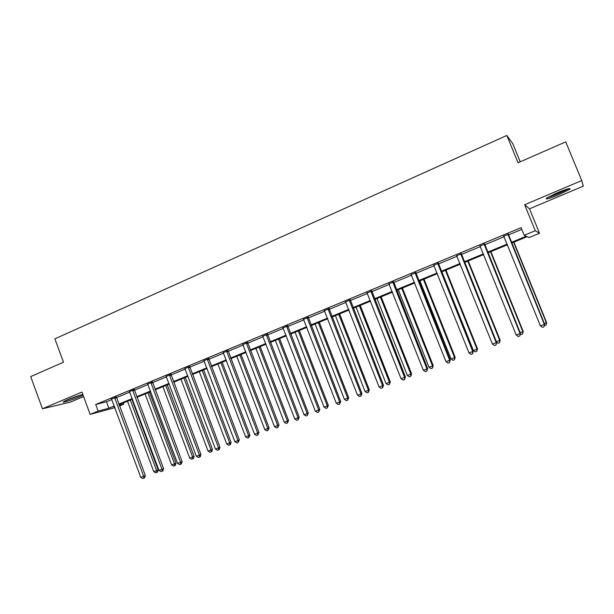 <?xml version="1.0" encoding="UTF-8"?>
<svg xmlns="http://www.w3.org/2000/svg" width="614" height="614" viewBox="0 0 614 614"><rect width="100%" height="100%" fill="white"/><g stroke="black" fill="none" stroke-linecap="round" stroke-linejoin="round"><path stroke-width="0.92" d="M82.836 394.541C79.16 395.339 74.11 397.043 67.701 399.653L63.411 401.779C61.385 403.275 72.206 399.96 79.168 396.982L83.059 395.14M558.732 194.791L569.83 189.25C571.135 187.7 567.006 188.859 557.451 192.719L546.452 198.23C545.217 199.75 549.307 198.606 558.732 194.791M123.322 402.945L123.782 404.196L119.484 405.961M520.219 161.82L512.744 143.584L506.842 135.464L54.884 338.844L63.495 362.206L30.7 376.589L42.466 408.77L70.349 402.132L83.581 396.56M524.64 204.738L529.506 208.806L583.3 186.165L581.75 180.57L524.64 204.738L535.262 230.726L539.514 233.282L529.084 237.564L527.173 236.674L511.623 243.083M529.506 208.806L539.514 233.282M506.842 135.464L518.032 162.779L565.724 141.857L581.75 180.57M511.339 242.392L526.252 236.244L524.202 235.292L521.086 227.664L95.7 404.503L106.468 401.763L111.871 399.514M116.399 397.634L129.823 392.07M134.336 390.197L148.028 384.51M152.533 382.645L166.501 376.842M170.991 374.977L185.259 369.06M189.734 367.203L204.285 361.162M208.752 359.313L223.611 353.142M228.055 351.3L243.221 345.007M247.657 343.165L263.137 336.741M267.55 334.906L283.361 328.352M287.759 326.525L303.892 319.825M308.274 318.006L324.752 311.168M329.112 309.364L345.943 302.372M350.279 300.576L367.471 293.438M371.785 291.65L389.345 284.366M393.628 282.586L411.572 275.141M415.831 273.368L434.159 265.762M438.396 264.005L457.123 256.238M461.329 254.488L480.463 246.552M484.638 244.817L504.194 236.697M508.338 234.978L521.793 229.398M508.292 234.302L503.871 236.144M484.592 244.149L480.14 245.999M461.275 253.828L456.801 255.685M438.342 263.352L433.845 265.217M415.778 272.723L411.257 274.596M393.582 281.941L389.038 283.829M371.731 291.013L367.172 292.909M350.226 299.939L345.644 301.842M329.058 308.735L324.461 310.638M308.22 317.384L303.608 319.303M287.705 325.904L283.069 327.83M267.497 334.292L262.853 336.226M247.603 342.558L242.944 344.492M228.001 350.694L223.335 352.636M208.699 358.706L204.017 360.656M189.68 366.604L184.991 368.553M170.945 374.387L166.24 376.344M152.479 382.054L147.767 384.011M134.282 389.614L129.562 391.571M116.345 397.058L111.618 399.023M114.902 407.673L90.158 414.381L81.923 392.07L42.466 408.77M90.158 414.381L98.133 411.088L108.855 408.21L114.273 405.977M95.7 404.503L98.133 411.088M524.202 235.292L535.262 230.726M114.496 406.583L113.705 406.905L114.534 406.683M119.277 405.409L123.782 404.196M507.479 244.786L487.877 252.853M483.702 254.572L464.522 262.47M460.323 264.204L441.55 271.933M437.321 273.675L418.948 281.235M414.688 282.985L396.713 290.391M392.423 292.157L374.824 299.402M370.518 301.175L353.288 308.266M348.952 310.055L332.082 317.001M327.73 318.789L311.206 325.589M306.831 327.392L290.652 334.054M286.262 335.866L270.421 342.389M266.008 344.201L250.489 350.594M246.06 352.413L230.856 358.676M226.412 360.502L211.523 366.635M207.064 368.469L192.474 374.479M187.999 376.321L173.701 382.207M169.211 384.049L155.212 389.821M150.706 391.671L136.983 397.319M132.47 399.177L119.016 404.718M118.794 404.112L132.24 398.57M136.753 396.713L150.476 391.057M154.981 389.207L168.98 383.435M173.47 381.586L187.761 375.699M192.236 373.857L206.826 367.847M211.285 366.013L226.175 359.873M230.618 358.046L245.815 351.784M250.243 349.957L265.762 343.564M270.175 341.745L286.017 335.221M290.407 333.41L306.586 326.748M310.96 324.944L327.477 318.144M331.829 316.348L348.698 309.395M353.027 307.614L370.257 300.515M374.563 298.742L392.162 291.489M396.444 289.724L414.427 282.317M418.687 280.567L437.053 273M441.282 271.258L460.047 263.521M464.253 261.794L483.425 253.889M487.6 252.17L507.202 244.096M106.468 401.763L108.855 408.21M507.878 234.141L544.342 324.407L540.427 325.888L503.634 235.906M508.292 233.972L544.603 324.2L544.05 326.763L542.484 327.354L540.427 325.888M544.603 324.2L544.05 326.763M544.349 323.563L546.629 322.596L513.903 242.146M546.629 322.596L546.092 325.075L546.383 322.787L513.626 242.261M546.092 325.075L544.372 325.497M567.09 189.12C563.821 191.261 552.876 195.889 548.824 196.856L548.555 196.917M547.604 197.462C552.17 196.35 564.066 191.345 568.157 188.82M554.526 194.001L560.782 191.361M80.242 395.17L66.281 400.267M65.406 400.673L81.171 394.917M484.085 244.027L520.081 333.602L516.228 335.06L479.91 245.761M484.592 243.812L520.442 333.356L519.828 335.927L518.285 336.51L516.228 335.06M520.442 333.356L519.828 335.927M460.684 253.743L496.219 342.65L492.428 344.086L456.578 255.455M461.275 253.498L496.672 342.366L496.005 344.938L494.485 345.513L492.428 344.086M496.672 342.366L496.005 344.938M520.181 332.727L523.212 331.476L490.893 251.617M523.212 331.476L522.629 333.955L522.875 331.706L490.525 251.763M522.629 333.955L521.132 334.523L520.327 333.955M496.419 341.737L500.172 340.217L468.252 260.935M500.172 340.217L499.535 342.696L499.75 340.478L467.799 261.127M499.535 342.696L498.061 343.257L496.626 342.251M437.659 263.306L472.749 351.546L469.027 352.95L433.622 264.987M438.342 263.022L473.294 351.231L472.749 351.546L472.565 353.802L471.076 354.362L469.027 352.95M473.294 351.231L472.565 353.802M415.01 272.716L449.663 360.295L446.002 361.677L411.042 274.366M415.778 272.393L450.3 359.95L449.663 360.295L449.517 362.521L448.051 363.074L446.002 361.677M450.3 359.95L449.517 362.521M392.73 281.972L426.953 368.899L423.345 370.265L388.823 283.591M393.582 281.619L427.674 368.523L426.953 368.899L426.837 371.094L425.402 371.639L423.345 370.265M427.674 368.523L426.837 371.094M441.88 271.795L473.379 350.479L476.986 349.113L477.5 348.813L445.964 270.114M477.5 348.813L476.809 351.3L476.986 349.113L445.426 270.337M476.809 351.3L475.366 351.845L473.379 350.479M419.915 280.836L451.037 358.952L454.59 357.609L455.181 357.279L424.028 279.14M455.181 357.279L454.444 359.766L454.59 357.609L423.414 279.401M454.444 359.766L453.017 360.303L451.037 358.952M398.302 289.739L429.04 367.295L432.54 365.967L433.215 365.614L402.439 288.035M433.215 365.614L432.425 368.101L432.54 365.967L401.74 288.319M432.425 368.101L431.028 368.63L429.04 367.295M377.011 298.504L407.389 375.507L410.843 374.202L411.595 373.819L381.171 296.785M411.595 373.819L410.751 376.305L410.843 374.202L380.404 297.107M410.751 376.305L409.377 376.827L407.389 375.507M356.059 307.13L386.076 383.596L389.468 382.307L390.297 381.893L360.241 305.404M390.297 381.893L389.414 384.387L389.468 382.307L359.39 305.757M389.414 384.387L388.056 384.894L386.076 383.596M335.413 315.627L365.084 391.555L368.431 390.289L369.329 389.852L339.619 313.892M369.329 389.852L368.4 392.338L368.431 390.289L338.705 314.276M368.4 392.338L367.065 392.845L365.084 391.555M315.089 323.992L344.416 399.392L347.708 398.148L348.683 397.68L319.311 322.258M348.683 397.68L347.708 400.174L347.708 398.148L318.328 322.665M347.708 400.174L346.396 400.666L344.416 399.392M295.065 332.235L324.062 407.12L327.3 405.885L328.337 405.401L299.31 330.493M328.337 405.401L327.331 407.888L327.3 405.885L298.258 330.923M327.331 407.888L326.034 408.379L324.062 407.12M275.341 340.356L304.007 414.726L307.2 413.514L308.305 412.999L279.6 338.606M308.305 412.999L307.253 415.486L307.2 413.514L278.487 339.066M307.253 415.486L305.979 415.97L304.007 414.726M255.908 348.361L284.251 422.217L287.398 421.02L288.565 420.49L260.19 346.595M288.565 420.49L287.475 422.969L287.398 421.02L259.008 347.087M287.475 422.969L286.216 423.453L284.251 422.217M236.766 356.243L264.787 429.6L267.881 428.426L269.116 427.866L241.056 354.478M269.116 427.866L267.988 430.353L267.881 428.426L239.813 354.984M267.988 430.353L266.752 430.821L264.787 429.6M217.893 364.01L245.608 436.876L248.662 435.717L249.952 435.134L222.199 362.237M249.952 435.134L248.793 437.621L248.662 435.717L220.902 362.774M248.793 437.621L247.565 438.081L245.608 436.876M199.297 371.67L226.704 444.045L229.713 442.901L231.064 442.303L203.618 369.889M231.064 442.303L230.411 444.536L229.866 444.782L229.713 442.901L202.259 370.449M229.866 444.782L228.661 445.234L226.704 444.045M180.969 379.214L208.077 451.106L211.039 449.985L212.452 449.364L185.298 377.426M212.452 449.364L211.784 451.589L211.216 451.843L211.039 449.985L183.885 378.009M211.216 451.843L210.034 452.288L208.077 451.106M162.902 386.651L189.711 458.075L192.642 456.962L194.101 456.317L167.246 384.863M194.101 456.317L193.425 458.535L192.834 458.796L192.642 456.962L165.78 385.469M192.834 458.796L191.668 459.241L189.711 458.075M145.088 393.988L171.613 464.936L174.499 463.846L176.011 463.179L149.44 392.192M176.011 463.179L175.32 465.389L174.721 465.658L174.499 463.846L147.928 392.814M174.721 465.658L173.562 466.095L171.613 464.936M127.528 401.218L153.769 471.705L156.608 470.631L158.182 469.948L131.895 399.415M158.182 469.948L157.483 472.143L156.854 472.419L156.608 470.631L130.322 400.067M156.854 472.419L155.718 472.849L153.769 471.705M370.802 291.082L404.603 377.372L401.057 378.715L366.957 292.678M371.731 290.691L405.409 376.965L404.603 377.372L404.526 379.536L403.106 380.074L401.057 378.715M405.409 376.965L404.526 379.536M349.22 300.039L382.614 385.707L379.122 387.027L345.436 301.612M350.226 299.624L383.497 385.27L382.614 385.707L382.568 387.841L381.171 388.37L379.122 387.027M383.497 385.27L382.568 387.841M327.983 308.865L360.971 393.904L357.54 395.209L324.253 310.415M329.058 308.42L361.93 393.444L360.971 393.904L360.955 396.015L359.581 396.537L357.54 395.209M361.93 393.444L360.955 396.015M307.069 317.553L339.672 401.978L336.288 403.26L303.4 319.073M308.22 317.077L340.701 401.487L339.672 401.978L339.68 404.066L338.329 404.572L336.288 403.26M340.701 401.487L339.68 404.066M286.485 326.103L318.697 409.929L315.366 411.188L282.87 327.6M287.697 325.597L319.802 409.408L318.697 409.929L318.743 411.986L317.407 412.485L315.366 411.188M319.802 409.408L318.743 411.986M266.215 334.523L298.051 417.758L294.774 419.001L262.654 335.996M267.497 333.985L299.225 417.213L298.051 417.758L298.12 419.784L296.808 420.283L294.774 419.001M299.225 417.213L298.12 419.784M246.252 342.812L277.72 425.464L274.489 426.684L242.745 344.27M247.596 342.251L278.963 424.888L277.72 425.464L277.812 427.467L276.523 427.95L274.489 426.684M278.963 424.888L277.812 427.467M226.589 350.978L257.696 433.047L254.518 434.251L223.143 352.413M228.001 350.394L259.001 432.456L257.696 433.047L257.819 435.027L256.545 435.51L254.518 434.251M259.001 432.456L257.819 435.027M207.225 359.021L237.979 440.522L234.847 441.712L203.825 360.433M208.699 358.415L239.345 439.908L237.979 440.522L238.125 442.479L236.874 442.947L234.847 441.712M239.345 439.908L238.125 442.479M188.145 366.949L218.553 447.882L215.468 449.057L184.799 368.339M189.68 366.312L219.981 447.245L218.553 447.882L218.722 449.816L217.494 450.277L215.468 449.057M219.981 447.245L219.298 449.555L218.722 449.816M169.349 374.755L199.42 455.135L196.373 456.294L166.049 376.121M170.938 374.095L200.908 454.475L199.42 455.135L199.611 457.039L198.399 457.499L196.373 456.294M200.908 454.475L200.21 456.778L199.611 457.039M150.829 382.445L180.562 462.281L177.569 463.416L147.583 383.796M152.472 381.762L182.112 461.605L180.562 462.281L180.785 464.161L179.587 464.614L177.569 463.416M182.112 461.605L181.406 463.892L180.785 464.161M132.586 390.028L161.989 469.326L159.034 470.447L129.377 391.356M134.274 389.322L163.593 468.62L161.989 469.326L162.226 471.184L161.052 471.629L159.034 470.447M163.593 468.62L162.871 470.9L162.226 471.184M114.595 397.496L143.676 476.264L140.767 477.37L111.441 398.808M116.345 396.774L145.334 475.543L143.676 476.264L143.945 478.099L142.778 478.536L140.767 477.37M145.334 475.543L144.605 477.807L143.945 478.099M507.878 234.402L508.292 234.563M507.993 235.008L508.407 235.17M484.085 244.28L484.584 244.403M484.2 244.879L484.699 245.001M460.677 253.996L461.275 254.081M460.792 254.595L461.39 254.672M437.659 263.559L438.342 263.606M437.774 264.15L438.457 264.189M415.01 272.961L415.778 272.969M415.125 273.552L415.893 273.552M392.73 282.217L393.582 282.187M392.845 282.801L393.689 282.762M370.802 291.32L371.731 291.259M370.91 291.903L371.838 291.834M349.22 300.284L350.226 300.185M349.335 300.86L350.333 300.753M327.983 309.103L329.058 308.972M328.091 309.671L329.165 309.54M307.069 317.791L308.22 317.622M307.177 318.351L308.328 318.182M286.485 326.341L287.705 326.141M286.592 326.901L287.812 326.694M266.215 334.753L267.504 334.53M266.322 335.313L267.604 335.083M246.252 343.042L247.603 342.789M246.36 343.594L247.711 343.333M226.589 351.208L228.009 350.924M226.696 351.761L228.109 351.469M207.225 359.251L208.699 358.937M207.332 359.796L208.806 359.482M188.153 367.172L189.68 366.834M188.252 367.709L189.787 367.372M169.357 374.977L170.945 374.617M169.456 375.515L171.045 375.146M150.837 382.668L152.479 382.276M150.937 383.197L152.579 382.806M132.586 390.251L134.282 389.836M132.685 390.773L134.382 390.358M114.603 397.719L116.353 397.281M114.703 398.24L116.453 397.803"/></g></svg>
